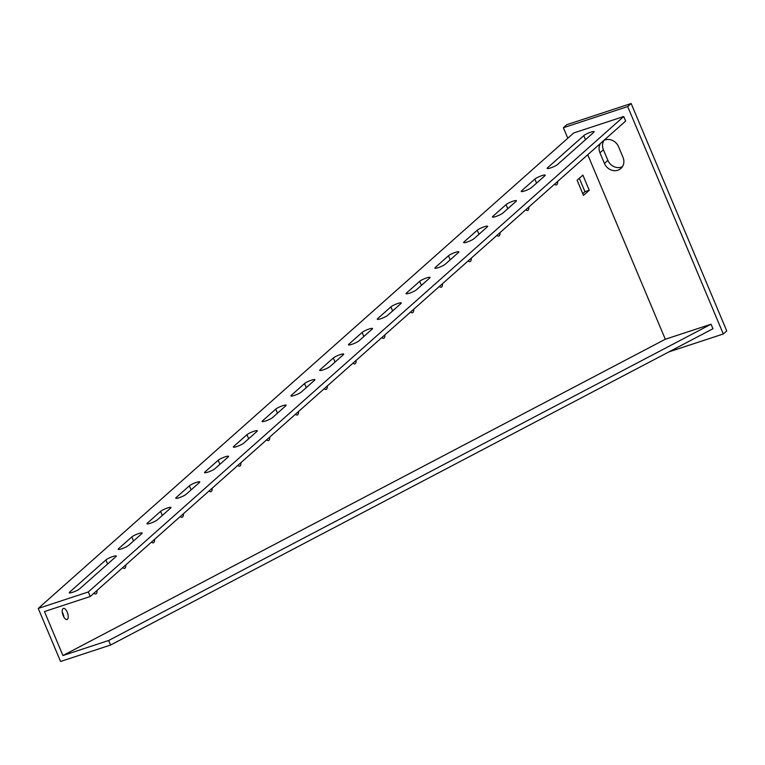 <?xml version="1.0" encoding="UTF-8"?>
<svg xmlns="http://www.w3.org/2000/svg" width="765" height="765" viewBox="0 0 765 765"><rect width="100%" height="100%" fill="white"/><g stroke="black" fill="none" stroke-linecap="round" stroke-linejoin="round"><path stroke-width="1.15" d="M150.342 523.279A5.833 0.966 -22.8 0 0 157.361 519.846L170.605 508.084A5.833 0.966 -22.8 0 0 170.978 507.463A5.833 0.966 -22.8 0 0 166.445 508.352A5.833 0.966 -22.8 0 0 160.602 511.374L147.358 523.136A5.833 0.966 -22.8 0 0 146.976 523.748A5.833 0.966 -22.8 0 0 150.342 523.279M121.559 548.84A5.833 0.966 -22.8 0 0 128.577 545.407L141.812 533.645A5.833 0.966 -22.8 0 0 142.194 533.033A5.833 0.966 -22.8 0 0 137.652 533.913A5.833 0.966 -22.8 0 0 131.81 536.934L118.565 548.696A5.833 0.966 -22.8 0 0 118.192 549.308A5.833 0.966 -22.8 0 0 121.559 548.84M72.618 592.292A5.833 0.966 -22.8 0 0 79.636 588.859L115.907 556.652A5.833 0.966 -22.8 0 0 116.28 556.031A5.833 0.966 -22.8 0 0 111.747 556.92A5.833 0.966 -22.8 0 0 105.905 559.942L69.625 592.148A5.833 0.966 -22.8 0 0 69.252 592.77A5.833 0.966 -22.8 0 0 72.618 592.292M550.504 167.956A5.833 0.966 -22.8 0 0 557.522 164.523L593.793 132.316A5.833 0.966 -22.8 0 0 594.166 131.695A5.833 0.966 -22.8 0 0 589.633 132.584A5.833 0.966 -22.8 0 0 583.791 135.606L547.51 167.812A5.833 0.966 -22.8 0 0 547.138 168.434A5.833 0.966 -22.8 0 0 550.504 167.956M93.932 593.2A5.833 2.515 71.8 0 0 95.826 593.927A5.833 2.515 71.8 0 0 96.237 593.688A5.833 2.515 71.8 0 0 96.992 590.484M62.271 612.201A5.833 2.515 -108.2 0 1 63.877 617.097M67.444 619.248A5.833 2.515 71.8 0 0 67.425 612.65A5.833 2.515 71.8 0 0 63.39 608.395A5.833 2.515 71.8 0 0 62.988 608.634A5.833 2.515 71.8 0 0 63.007 615.232A5.833 2.515 71.8 0 0 67.043 619.487A5.833 2.515 71.8 0 0 67.444 619.248M122.725 567.63A5.833 2.515 71.8 0 0 124.618 568.357A5.833 2.515 71.8 0 0 125.02 568.127A5.833 2.515 71.8 0 0 125.776 564.924M151.508 542.069A5.833 2.515 71.8 0 0 153.402 542.796A5.833 2.515 71.8 0 0 153.813 542.557A5.833 2.515 71.8 0 0 154.568 539.363M180.301 516.509A5.833 2.515 71.8 0 0 182.194 517.236A5.833 2.515 71.8 0 0 182.606 516.997A5.833 2.515 71.8 0 0 183.351 513.793M209.084 490.948A5.833 2.515 71.8 0 0 210.977 491.675A5.833 2.515 71.8 0 0 211.389 491.436A5.833 2.515 71.8 0 0 212.144 488.233M237.877 465.388A5.833 2.515 71.8 0 0 239.77 466.115A5.833 2.515 71.8 0 0 240.181 465.875A5.833 2.515 71.8 0 0 240.927 462.672M266.66 439.818A5.833 2.515 71.8 0 0 268.563 440.544A5.833 2.515 71.8 0 0 268.964 440.315A5.833 2.515 71.8 0 0 269.72 437.111M295.453 414.257A5.833 2.515 71.8 0 0 297.346 414.984A5.833 2.515 71.8 0 0 297.757 414.745A5.833 2.515 71.8 0 0 298.503 411.551M324.245 388.697A5.833 2.515 71.8 0 0 326.139 389.423A5.833 2.515 71.8 0 0 326.54 389.184A5.833 2.515 71.8 0 0 327.296 385.981M353.028 363.136A5.833 2.515 71.8 0 0 354.922 363.863A5.833 2.515 71.8 0 0 355.333 363.624A5.833 2.515 71.8 0 0 356.079 360.42M381.821 337.575A5.833 2.515 71.8 0 0 383.714 338.302A5.833 2.515 71.8 0 0 384.116 338.063A5.833 2.515 71.8 0 0 384.872 334.86M410.604 312.015A5.833 2.515 71.8 0 0 412.498 312.732A5.833 2.515 71.8 0 0 412.909 312.502A5.833 2.515 71.8 0 0 413.664 309.299M439.397 286.445A5.833 2.515 71.8 0 0 441.29 287.171A5.833 2.515 71.8 0 0 441.692 286.932A5.833 2.515 71.8 0 0 442.447 283.739M468.18 260.884A5.833 2.515 71.8 0 0 470.073 261.611A5.833 2.515 71.8 0 0 470.485 261.372A5.833 2.515 71.8 0 0 471.24 258.178M496.973 235.324A5.833 2.515 71.8 0 0 498.866 236.05A5.833 2.515 71.8 0 0 499.277 235.811A5.833 2.515 71.8 0 0 500.023 232.608M525.756 209.763A5.833 2.515 71.8 0 0 527.649 210.49A5.833 2.515 71.8 0 0 528.06 210.251A5.833 2.515 71.8 0 0 528.816 207.047M554.548 184.202A5.833 2.515 71.8 0 0 556.442 184.92A5.833 2.515 71.8 0 0 556.853 184.69A5.833 2.515 71.8 0 0 557.599 181.487M179.134 497.719A5.833 0.966 -22.8 0 0 186.153 494.276L199.397 482.524A5.833 0.966 -22.8 0 0 199.77 481.902A5.833 0.966 -22.8 0 0 195.228 482.792A5.833 0.966 -22.8 0 0 189.385 485.813L176.141 497.566A5.833 0.966 -22.8 0 0 175.768 498.187A5.833 0.966 -22.8 0 0 179.134 497.719M207.917 472.148A5.833 0.966 -22.8 0 0 214.936 468.716L228.18 456.954A5.833 0.966 -22.8 0 0 228.563 456.342A5.833 0.966 -22.8 0 0 224.021 457.231A5.833 0.966 -22.8 0 0 218.178 460.253L204.934 472.005A5.833 0.966 -22.8 0 0 204.551 472.627A5.833 0.966 -22.8 0 0 207.917 472.148M236.71 446.588A5.833 0.966 -22.8 0 0 243.729 443.155L256.973 431.393A5.833 0.966 -22.8 0 0 257.346 430.781A5.833 0.966 -22.8 0 0 252.804 431.67A5.833 0.966 -22.8 0 0 246.961 434.683L233.717 446.444A5.833 0.966 -22.8 0 0 233.344 447.066A5.833 0.966 -22.8 0 0 236.71 446.588M265.493 421.027A5.833 0.966 -22.8 0 0 272.512 417.594L285.756 405.832A5.833 0.966 -22.8 0 0 286.139 405.221A5.833 0.966 -22.8 0 0 281.597 406.1A5.833 0.966 -22.8 0 0 275.754 409.122L262.51 420.884A5.833 0.966 -22.8 0 0 262.127 421.496A5.833 0.966 -22.8 0 0 265.493 421.027M294.286 395.467A5.833 0.966 -22.8 0 0 301.305 392.034L314.549 380.272A5.833 0.966 -22.8 0 0 314.922 379.65A5.833 0.966 -22.8 0 0 310.389 380.54A5.833 0.966 -22.8 0 0 304.537 383.561L291.302 395.323A5.833 0.966 -22.8 0 0 290.92 395.935A5.833 0.966 -22.8 0 0 294.286 395.467M323.069 369.906A5.833 0.966 -22.8 0 0 330.088 366.464L343.332 354.711A5.833 0.966 -22.8 0 0 343.714 354.09A5.833 0.966 -22.8 0 0 339.172 354.979A5.833 0.966 -22.8 0 0 333.33 358.001L320.086 369.753A5.833 0.966 -22.8 0 0 319.713 370.375A5.833 0.966 -22.8 0 0 323.069 369.906M351.862 344.336A5.833 0.966 -22.8 0 0 358.881 340.903L372.125 329.141A5.833 0.966 -22.8 0 0 372.498 328.529A5.833 0.966 -22.8 0 0 367.965 329.419A5.833 0.966 -22.8 0 0 362.113 332.44L348.878 344.193A5.833 0.966 -22.8 0 0 348.496 344.814A5.833 0.966 -22.8 0 0 351.862 344.336M380.654 318.776A5.833 0.966 -22.8 0 0 387.664 315.343L400.908 303.581A5.833 0.966 -22.8 0 0 401.29 302.969A5.833 0.966 -22.8 0 0 396.748 303.858A5.833 0.966 -22.8 0 0 390.905 306.87L377.661 318.632A5.833 0.966 -22.8 0 0 377.288 319.254A5.833 0.966 -22.8 0 0 380.654 318.776M409.438 293.215A5.833 0.966 -22.8 0 0 416.456 289.782L429.701 278.02A5.833 0.966 -22.8 0 0 430.073 277.408A5.833 0.966 -22.8 0 0 425.541 278.288A5.833 0.966 -22.8 0 0 419.698 281.31L406.454 293.072A5.833 0.966 -22.8 0 0 406.072 293.684A5.833 0.966 -22.8 0 0 409.438 293.215M438.23 267.654A5.833 0.966 -22.8 0 0 445.249 264.221L458.484 252.46A5.833 0.966 -22.8 0 0 458.866 251.838A5.833 0.966 -22.8 0 0 454.324 252.727A5.833 0.966 -22.8 0 0 448.481 255.749L435.237 267.511A5.833 0.966 -22.8 0 0 434.864 268.123A5.833 0.966 -22.8 0 0 438.23 267.654M467.013 242.094A5.833 0.966 -22.8 0 0 474.032 238.651L487.276 226.899A5.833 0.966 -22.8 0 0 487.649 226.277A5.833 0.966 -22.8 0 0 483.117 227.167A5.833 0.966 -22.8 0 0 477.274 230.189L464.03 241.941A5.833 0.966 -22.8 0 0 463.647 242.562A5.833 0.966 -22.8 0 0 467.013 242.094M495.806 216.524A5.833 0.966 -22.8 0 0 502.825 213.091L516.069 201.338A5.833 0.966 -22.8 0 0 516.442 200.717A5.833 0.966 -22.8 0 0 511.9 201.606A5.833 0.966 -22.8 0 0 506.057 204.628L492.813 216.38A5.833 0.966 -22.8 0 0 492.44 217.002A5.833 0.966 -22.8 0 0 495.806 216.524M524.589 190.963A5.833 0.966 -22.8 0 0 531.608 187.53L544.852 175.768A5.833 0.966 -22.8 0 0 545.235 175.156A5.833 0.966 -22.8 0 0 540.692 176.046A5.833 0.966 -22.8 0 0 534.85 179.058L521.606 190.82A5.833 0.966 -22.8 0 0 521.223 191.441A5.833 0.966 -22.8 0 0 524.589 190.963M668.993 351.852L723.298 333.989L726.75 330.92L631.154 103.514L566.836 124.666L563.384 127.736L567.793 138.226M723.298 333.989L627.702 106.584L631.154 103.514M627.702 106.584L563.384 127.736M603.853 140.416A10.834 9.61 48.4 0 1 618.531 146.698L622.997 157.313A10.834 9.61 48.4 0 1 620.903 168.472A10.834 9.61 48.4 0 1 604.417 163.423L599.951 152.809A10.834 9.61 48.4 0 1 600.611 143.304M90.194 596.518L625.655 121.061L623.743 116.51L573.712 132.967L38.25 608.424L60.559 661.486L110.581 645.038L108.668 640.487L62.931 655.529L44.447 611.56L90.194 596.518L88.281 591.976L38.25 608.424M110.581 645.038L712.961 328.759L711.048 324.217L665.311 339.249L587.74 154.721M622.414 166.703A10.834 9.61 48.4 0 1 607.869 160.354L603.403 149.739A10.834 9.61 48.4 0 1 603.987 140.349M589.241 190.275L582.873 175.109L577.116 180.224L583.485 195.391L589.241 190.275L584.957 191.68L582.748 193.641M62.931 655.529L665.311 339.249M108.668 640.487L711.048 324.217M579.315 178.264L584.957 191.68M88.281 591.976L623.743 116.51M536.561 183.131L534.85 179.058M521.931 191.594L521.606 190.82M507.769 208.702L506.057 204.628M493.148 217.164L492.813 216.38M478.986 234.262L477.274 230.189M464.355 242.725L464.03 241.941M450.193 259.823L448.481 255.749M435.562 268.286L435.237 267.511M421.41 285.383L419.698 281.31M406.779 293.846L406.454 293.072M392.617 310.944L390.905 306.87M377.986 319.407L377.661 318.632M363.834 336.514L362.113 332.44M349.203 344.977L348.878 344.193M335.041 362.075L333.33 358.001M320.411 370.537L320.086 369.753M306.249 387.635L304.537 383.561M291.628 396.098L291.302 395.323M277.466 413.196L275.754 409.122M262.835 421.658L262.51 420.884M248.673 438.756L246.961 434.683M234.052 447.219L233.717 446.444M219.89 464.326L218.178 460.253M205.259 472.789L204.934 472.005M191.097 489.887L189.385 485.813M176.476 498.35L176.141 497.566M599.951 152.809L603.403 149.739M604.417 163.423L607.869 160.354M585.502 139.679L583.791 135.606M547.845 168.596L547.51 167.812M107.616 564.015L105.905 559.942M69.959 592.932L69.625 592.148M118.891 549.471L118.565 548.696M133.521 541.008L131.81 536.934M147.683 523.91L147.358 523.136M162.314 515.447L160.602 511.374"/></g></svg>
